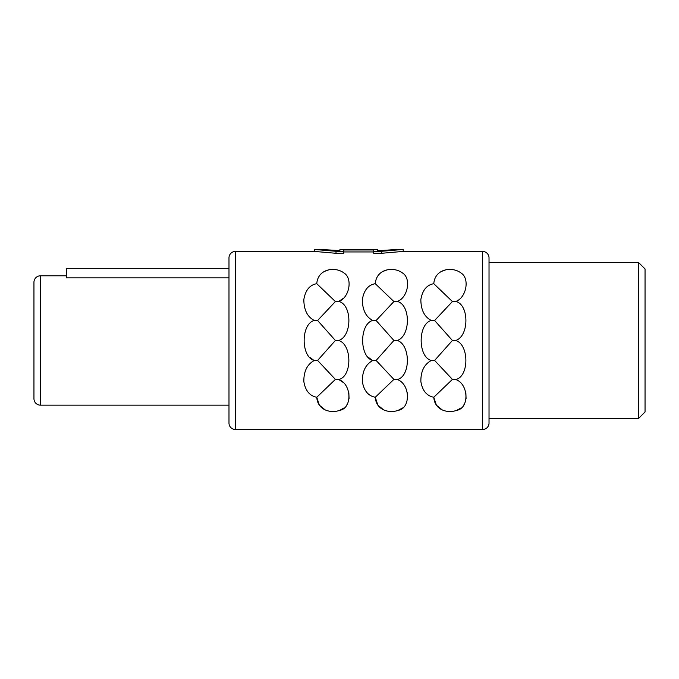 <?xml version="1.0" encoding="UTF-8"?>
<svg xmlns="http://www.w3.org/2000/svg" width="679" height="679" viewBox="0 0 679 679"><rect width="100%" height="100%" fill="white"/><g stroke="black" fill="none" stroke-linecap="round" stroke-linejoin="round"><path stroke-width="1.02" d="M489.024 418.485L638.549 418.485L645.05 411.983L645.05 268.96L638.549 262.459L489.024 262.459M638.549 418.485L638.549 262.459M381.513 253.292L373.713 253.292L373.713 249.982L343.812 249.982L343.812 253.292L336.012 253.292L314.318 251.408L235.486 251.408A6.501 6.501 0 0 0 228.984 257.91L228.984 423.042A6.501 6.501 0 0 0 235.486 429.544L482.523 429.544A6.501 6.501 180 0 0 489.024 423.042L489.024 257.91A6.501 6.501 0 0 0 482.523 251.408L403.207 251.408L381.513 253.292L381.513 251.298L403.207 249.456L380.096 250.593L397.139 249.456M343.812 251.943L373.713 251.943M431.275 320.437C417.806 324.036 417.78 356.857 431.275 360.507L434.619 360.447L452.409 379.4L433.796 397.257C434.552 410.167 447.741 413.613 456.653 410.362C469.562 408.3 468.756 383.966 455.762 379.519C469.299 376.497 469.189 344.584 455.762 340.476C469.291 336.08 469.265 304.591 455.762 301.434C466.15 298.073 470.174 278.543 460.99 272.966C452.078 266.21 434.883 268.74 433.796 283.695C426.76 284.908 422.44 290.213 420.853 299.592C420.938 309.972 424.409 316.923 431.275 320.437L434.619 320.496L452.409 340.476L434.619 360.447M442.114 409.844L436.368 405.159L433.796 397.257C426.684 395.891 422.372 390.654 420.87 381.556C420.725 371.354 424.197 364.334 431.275 360.507M372.763 320.437C359.301 324.036 359.276 356.857 372.763 360.507L376.115 360.447L393.905 379.4L375.283 397.257C376.047 410.167 389.228 413.613 398.14 410.362C411.05 408.3 410.243 383.966 397.249 379.519C410.787 376.497 410.685 344.584 397.249 340.476C410.778 336.08 410.761 304.582 397.249 301.434C407.646 298.073 411.669 278.543 402.477 272.966C393.574 266.21 376.37 268.74 375.283 283.695C368.247 284.908 363.936 290.213 362.34 299.592C362.425 309.972 365.905 316.923 372.763 320.437L376.115 320.496L393.905 340.476L376.115 360.447M383.61 409.844L377.863 405.159L375.283 397.257C368.171 395.891 363.859 390.654 362.357 381.556C362.221 371.354 365.692 364.334 372.763 360.507M314.258 320.437C300.789 324.036 300.763 356.857 314.258 360.507L317.602 360.447L335.392 379.4L316.77 397.257C317.534 410.167 330.724 413.613 339.636 410.362C352.545 408.3 351.73 383.966 338.736 379.519C352.274 376.497 352.172 344.584 338.736 340.476C352.274 336.08 352.248 304.582 338.736 301.434C349.133 298.073 353.156 278.543 343.964 272.966C335.061 266.21 317.865 268.74 316.77 283.695C309.734 284.908 305.423 290.213 303.827 299.592C303.92 309.972 307.392 316.923 314.258 320.437L317.602 320.496L335.392 340.476L317.602 360.447M325.097 409.844L319.351 405.159L316.77 397.257C309.658 395.891 305.355 390.654 303.844 381.556C303.708 371.354 307.18 364.334 314.258 360.507M433.796 283.695L452.409 301.552L434.619 320.496M452.409 301.552L455.762 301.434M452.409 340.476L455.762 340.476M452.409 379.4L455.762 379.519M375.283 283.695L393.905 301.552L376.115 320.496M393.905 301.552L397.249 301.434M393.905 340.476L397.249 340.476M393.905 379.4L397.249 379.519M316.77 283.695L335.392 301.552L317.602 320.496M335.392 301.552L338.736 301.434L343.302 298.353M335.392 340.476L338.804 340.51M335.392 379.4L338.736 379.519L342.937 382.26M314.318 251.408L314.318 249.456L336.012 251.298L343.812 251.298M336.012 253.292L336.012 251.298M465.853 392.708L466.091 398.887M464.19 404.353L463.893 404.828M460.999 407.969L456.721 410.337M441.52 271.396L445.322 270.013M407.349 392.708L407.587 398.887M405.686 404.353L405.388 404.828M402.494 407.969L398.208 410.337M383.015 271.396L386.809 270.013M372.253 360.252L368.655 357.578M348.836 392.708L349.074 398.887M347.173 404.353L346.876 404.828M343.981 407.969L339.704 410.337M324.503 271.396L328.305 270.013M313.74 360.252L310.142 357.578M403.207 251.408L403.207 249.456M373.713 251.298L381.513 251.298M377.617 250.593L380.096 250.593L377.617 250.593L377.617 249.651L339.907 249.651L339.907 250.593L337.429 250.593L320.386 249.456L339.907 250.593M320.386 249.456L314.318 249.456M228.984 268.315L66.457 268.315L66.457 277.864L228.984 277.864M66.457 275.793L40.451 275.793A6.501 6.501 0 0 0 33.95 282.294L33.95 398.658A6.501 6.501 0 0 0 40.451 405.159L40.451 275.793M228.984 405.159L40.451 405.159M482.523 429.544L482.523 251.408M235.486 429.544L235.486 251.408"/></g></svg>
